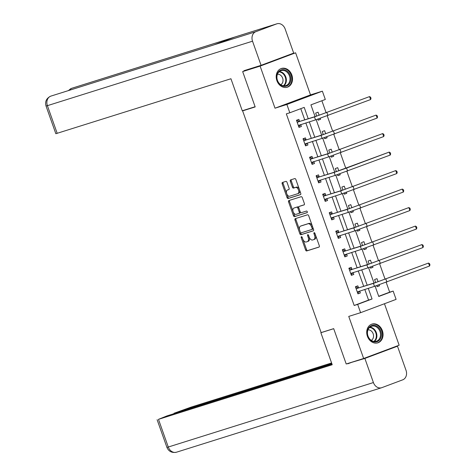 <?xml version="1.0" encoding="UTF-8"?>
<svg xmlns="http://www.w3.org/2000/svg" width="476" height="476" viewBox="0 0 476 476"><rect width="100%" height="100%" fill="white"/><g stroke="black" fill="none" stroke-linecap="round" stroke-linejoin="round"><path stroke-width="0.71" d="M301.415 236.679A0.863 0.5 -110.5 0 0 301.397 236.679A0.863 0.5 -110.5 0 0 301.225 237.643L305.604 250.007A1.238 0.72 -110.5 0 0 306.699 250.953L319.027 247.08A1.238 0.72 -110.5 0 0 319.051 247.074A1.238 0.72 -110.5 0 0 319.301 245.705L314.922 233.335A0.863 0.5 -110.5 0 0 314.154 232.675A0.863 0.5 -110.5 0 0 314.136 232.681A0.863 0.5 -110.5 0 0 313.964 233.639L314.529 235.239A3.951 2.297 -110.5 0 1 313.726 239.63A3.951 2.297 -110.5 0 1 313.654 239.654L312.631 239.975A3.951 2.297 -110.5 0 1 309.12 236.941L308.555 235.34A0.863 0.5 -110.5 0 0 307.782 234.674A0.863 0.5 -110.5 0 0 307.77 234.68A0.863 0.5 -110.5 0 0 307.591 235.638L308.162 237.238A3.951 2.297 -110.5 0 1 307.353 241.63A3.951 2.297 -110.5 0 1 307.288 241.653L306.258 241.975A3.951 2.297 -110.5 0 1 302.748 238.94L302.183 237.34A0.863 0.5 -110.5 0 0 301.415 236.679M276.883 80.64A9.812 7.985 72.6 0 0 287.308 87.197A9.812 7.985 72.6 0 0 291.847 75.029A9.812 7.985 72.6 0 0 281.423 68.473A9.812 7.985 72.6 0 0 276.883 80.64M367.407 336.276A9.812 7.985 72.6 0 0 377.831 342.833A9.812 7.985 72.6 0 0 382.371 330.665A9.812 7.985 72.6 0 0 371.946 324.108A9.812 7.985 72.6 0 0 367.407 336.276M287.004 182.326A1.238 0.72 -110.5 0 0 285.903 181.38L282.446 182.463A1.238 0.72 -110.5 0 0 282.423 182.469A1.238 0.72 -110.5 0 0 282.173 183.843L287.034 197.576A1.238 0.72 -110.5 0 0 288.135 198.528L300.463 194.648A1.238 0.72 -110.5 0 0 300.481 194.642A1.238 0.72 -110.5 0 0 300.731 193.274L295.87 179.535A1.238 0.72 -110.5 0 0 294.775 178.589L290.598 179.904A1.238 0.72 -110.5 0 0 290.574 179.91A1.238 0.72 -110.5 0 0 290.324 181.285L292.407 187.157A1.238 0.72 -110.5 0 0 293.502 188.109L295.572 187.455A3.302 1.916 -110.5 0 1 298.488 189.948A3.302 1.916 -110.5 0 1 297.833 193.661A3.302 1.916 -110.5 0 1 297.78 193.684L289.664 196.231A3.302 1.916 -110.5 0 1 286.742 193.744A3.302 1.916 -110.5 0 1 287.403 190.025A3.302 1.916 -110.5 0 1 287.456 190.007L288.807 189.585A1.238 0.72 -110.5 0 0 288.831 189.573A1.238 0.72 -110.5 0 0 289.081 188.204L287.004 182.326M288.593 55.008L295.602 52.806L260.11 66.11L242.665 71.59L255.178 106.927L242.623 110.872L321.139 332.599L333.694 328.648L346.207 363.985L363.652 358.499L348.747 316.409L360.606 312.678L357.666 304.378L354.18 305.479L286.326 113.871L289.819 112.77L286.879 104.47L322.371 91.172L325.31 99.472L310.917 104.863L315.07 116.59M260.11 66.11L275.015 108.201L286.879 104.47M295.263 218.657A1.238 0.72 -110.5 0 0 295.239 218.668A1.238 0.72 -110.5 0 0 294.989 220.037L299.856 233.77A1.238 0.72 -110.5 0 0 300.951 234.722L313.279 230.848A1.238 0.72 -110.5 0 0 313.297 230.836A1.238 0.72 -110.5 0 0 313.553 229.468L308.686 215.735A1.238 0.72 -110.5 0 0 307.591 214.783L295.263 218.657M293.442 215.676L288.581 201.943A1.238 0.72 -110.5 0 1 288.831 200.569A1.238 0.72 -110.5 0 0 288.831 200.569L301.183 196.689A1.238 0.72 -110.5 0 1 302.278 197.635L304.36 203.514A1.238 0.72 -110.5 0 1 304.11 204.882A1.238 0.72 -110.5 0 1 304.087 204.894L299.089 206.465A1.238 0.72 -110.5 0 0 299.065 206.471A1.238 0.72 -110.5 0 0 298.815 207.845L300.195 211.743A1.238 0.72 -110.5 0 0 301.29 212.689L306.496 211.052A0.863 0.5 -110.5 0 1 307.264 211.707A0.863 0.5 -110.5 0 1 307.091 212.677A0.863 0.5 -110.5 0 0 307.091 212.677L294.543 216.622A1.238 0.72 -110.5 0 1 293.442 215.676L294.406 215.313L289.539 201.58L288.581 201.943M242.665 71.59L250.638 68.603M363.652 358.499L399.144 345.201L384.459 303.742M246.235 109.516L242.623 110.872M354.18 305.479L368.567 300.082L364.789 289.402M363.688 286.308L358.238 270.909M357.137 267.81L351.687 252.411M350.592 249.317L345.136 233.912M344.041 230.818L338.585 215.414M337.49 212.32L332.034 196.921M330.939 193.827L325.483 178.423M324.388 175.329L318.938 159.924M317.837 156.83L312.387 141.431M311.286 138.332L305.836 122.933M304.741 119.839L300.784 108.665M358.505 287.772L357.821 285.844L355.423 286.748L357.946 293.859L360.344 292.96L359.66 291.038M351.954 269.273L351.27 267.351L348.872 268.25L351.395 275.36L353.793 274.462L353.109 272.54M345.403 250.781L344.719 248.853L342.321 249.751L344.844 256.867L347.242 255.969L346.558 254.041M338.852 232.282L338.174 230.354L335.776 231.253L338.293 238.369L340.691 237.47L340.007 235.549M332.302 213.784L331.623 211.862L329.225 212.76L331.742 219.87L334.14 218.972L333.462 217.05M325.751 195.285L325.072 193.363L322.674 194.262L325.191 201.378L327.589 200.479L326.911 198.551M319.206 176.792L318.521 174.865L316.123 175.763L318.64 182.879L321.038 181.981L320.36 180.053M312.655 158.294L311.97 156.366L309.573 157.27L312.095 164.381L314.493 163.482L313.809 161.56M306.104 139.795L305.419 137.873L303.022 138.772L305.544 145.882L307.942 144.984L307.258 143.062M299.553 121.303L298.868 119.375L296.471 120.273L298.993 127.389L301.391 126.491L300.707 124.563M378.706 296.286L389.671 292.175L386.173 282.292M385.09 279.233L379.622 263.793M378.539 260.735L373.071 245.295M371.988 242.242L366.52 226.802M365.437 223.744L359.969 208.304M358.886 205.245L353.418 189.805M352.335 186.753L346.867 171.312M345.79 168.254L340.322 152.814M339.239 149.756L333.771 134.315M332.688 131.257L327.22 115.817M326.137 112.764L321.883 100.751M376.754 285.612L377.129 286.671L379.527 285.773L379.176 284.791M378.099 281.744L377.004 278.656L374.606 279.555L375.665 282.542M370.203 267.119L370.578 268.172L372.976 267.274L372.631 266.292M371.548 263.246L370.459 260.158L368.061 261.056L369.114 264.049M363.652 248.621L364.027 249.674L366.425 248.775L366.08 247.794M364.997 244.753L363.908 241.665L361.51 242.564L362.569 245.551M357.101 230.122L357.476 231.181L359.874 230.283L359.529 229.301M358.452 226.255L357.357 223.167L354.959 224.065L356.018 227.052M350.556 211.63L350.925 212.683L353.323 211.784L352.978 210.803M351.901 207.756L350.806 204.668L348.408 205.567L349.467 208.559M344.005 193.131L344.374 194.184L346.778 193.286L346.427 192.304M345.35 189.258L344.255 186.175L341.857 187.074L342.916 190.061M337.454 174.632L337.829 175.692L340.227 174.787L339.876 173.805M338.799 170.765L337.704 167.677L335.306 168.575L336.365 171.562M330.903 156.134L331.278 157.193L333.676 156.295L333.325 155.313M332.248 152.266L331.153 149.178L328.755 150.077L329.814 153.064M324.352 137.641L324.727 138.694L327.125 137.796L326.78 136.814M325.697 133.768L324.608 130.68L322.21 131.578L323.263 134.571M317.801 119.143L318.176 120.196L320.574 119.297L320.229 118.316M319.146 115.275L318.057 112.187L315.659 113.086L316.718 116.073M275.015 108.201L310.507 94.897L295.602 52.806M310.507 94.897L322.371 91.172M389.671 292.175L393.158 291.08L396.097 299.38L360.606 312.678M308.228 118.738L304.206 107.38L289.819 112.77M357.666 304.378L372.059 298.988L368.275 288.307M367.18 285.213L361.724 269.809M360.63 266.715L355.173 251.316M354.079 248.216L348.622 232.818M347.528 229.724L342.071 214.319M340.977 211.225L335.526 195.82M334.426 192.726L328.975 177.328M327.881 174.234L322.425 158.829M321.33 155.735L315.874 140.331M314.779 137.237L309.323 121.838M375.118 286.153L378.771 296.471L393.158 291.08M316.165 119.684L321.621 135.089M322.716 138.177L328.172 153.581M329.267 156.675L334.723 172.08M335.818 175.174L341.274 190.578M342.369 193.667L347.819 209.071M348.92 212.165L354.37 227.57M355.465 230.664L360.921 246.068M362.016 249.162L367.472 264.567M368.567 267.655L374.023 283.059M368.567 300.082L372.059 298.988M379.527 285.773L377.081 286.54M360.344 292.96L357.898 293.728M353.793 274.462L351.347 275.235M372.976 267.274L370.53 268.042M347.242 255.969L344.797 256.737M366.425 248.775L363.979 249.543M340.691 237.47L338.246 238.238M359.874 230.283L357.428 231.05M334.14 218.972L331.695 219.739M353.323 211.784L350.883 212.552M327.589 200.479L325.144 201.247M346.778 193.286L344.332 194.053M321.038 181.981L318.599 182.748M340.227 174.787L337.781 175.561M314.493 163.482L312.048 164.25M333.676 156.295L331.231 157.062M307.942 144.984L305.497 145.757M327.125 137.796L324.68 138.564M301.391 126.491L298.946 127.259M320.574 119.297L318.129 120.065M307.425 241.6L308.246 241.296A3.951 2.297 -110.5 0 0 308.317 241.272A3.951 2.297 -110.5 0 0 309.239 237.256M313.791 239.601L314.618 239.291A3.951 2.297 -110.5 0 0 314.684 239.267A3.951 2.297 -110.5 0 0 315.642 235.37M302.938 239.422L306.562 249.65A1.238 0.72 -110.5 0 0 307.657 250.596L319.212 246.967M300.457 232.413L300.814 233.413A1.238 0.72 -110.5 0 0 301.909 234.359L313.464 230.729M296.036 218.419A1.238 0.72 -110.5 0 0 295.947 219.68L299.606 230.009M300.362 232.193A0.863 0.5 -110.5 0 0 301.13 232.853L311.947 229.456A0.863 0.5 -110.5 0 0 311.964 229.45A0.863 0.5 -110.5 0 0 312.137 228.486L311.542 226.802A3.951 2.297 -110.5 0 0 308.031 223.768L300.636 226.088A3.951 2.297 -110.5 0 0 300.564 226.112A3.951 2.297 -110.5 0 0 299.761 230.503L300.362 232.193M311.976 229.444L312.905 229.093A0.863 0.5 -110.5 0 0 312.922 229.087A0.863 0.5 -110.5 0 0 313.16 228.361M312.31 225.957A3.951 2.297 -110.5 0 0 308.989 223.405L308.031 223.768M301.457 225.779A3.951 2.297 -110.5 0 1 301.528 225.755A3.951 2.297 -110.5 0 1 301.594 225.731L308.989 223.405M289.628 200.319A1.238 0.72 -110.5 0 0 289.539 201.58M304.271 204.775L300.047 206.102A1.238 0.72 -110.5 0 0 300.029 206.114A1.238 0.72 -110.5 0 0 300.005 206.12M307.228 212.576L294.543 216.622M293.9 208.095A3.302 1.916 -110.5 0 0 293.841 208.113A3.302 1.916 -110.5 0 0 293.186 211.832A3.302 1.916 -110.5 0 0 296.108 214.319L298.964 213.421A1.238 0.72 -110.5 0 0 298.988 213.415A1.238 0.72 -110.5 0 0 299.237 212.04L297.857 208.143A1.238 0.72 -110.5 0 0 296.762 207.197L294.858 207.732A3.302 1.916 -110.5 0 0 294.805 207.756A3.302 1.916 -110.5 0 0 294.745 207.78M299.005 213.409L299.922 213.064A1.238 0.72 -110.5 0 0 299.945 213.058A1.238 0.72 -110.5 0 0 300.261 211.903M298.75 207.619A1.238 0.72 -110.5 0 0 297.72 206.834L296.762 207.197M294.858 207.732L297.72 206.834M294.406 215.313A1.238 0.72 -110.5 0 0 295.501 216.265M288.301 189.692A3.302 1.916 -110.5 0 1 288.361 189.668A3.302 1.916 -110.5 0 1 288.414 189.65L288.991 189.466M297.893 193.643L298.738 193.321A3.302 1.916 -110.5 0 0 298.797 193.304A3.302 1.916 -110.5 0 0 299.606 190.085M299.291 189.192A3.302 1.916 -110.5 0 0 296.53 187.098L295.572 187.455M291.371 179.66A1.238 0.72 -110.5 0 0 291.282 180.922L293.365 186.8A1.238 0.72 -110.5 0 0 294.46 187.746L296.53 187.098M286.903 194.137L287.998 197.219A1.238 0.72 -110.5 0 0 289.093 198.165L300.648 194.535M283.22 182.219A1.238 0.72 -110.5 0 0 283.131 183.486L286.588 193.244M355.59 287.207L356.09 287.052L355.596 287.236M359.683 291.009L357.696 293.162M357.262 291.937L374.493 286.356L373.44 283.387L356.107 288.67M356.09 287.052L358.773 287.855L375.838 282.488L428.507 263.067L373.44 283.387M429.554 266.03L428.507 263.067L429.542 263.656L429.965 264.84L429.554 266.03L374.493 286.356M358.773 287.855L356.375 288.753M378.521 327.542A8.491 6.914 -107.4 0 1 380.021 339.364A8.491 6.914 -107.4 0 1 370.144 339.751A8.491 6.914 -107.4 0 1 368.638 327.928A8.491 6.914 -107.4 0 1 378.521 327.542M370.102 339.406A7.866 6.396 72.6 0 0 376.337 341.262A7.866 6.396 72.6 0 0 380.467 335.681A7.866 6.396 72.6 0 0 377.861 328.107A7.866 6.396 72.6 0 0 371.625 326.256A7.866 6.396 72.6 0 0 367.496 331.832A7.866 6.396 72.6 0 0 370.102 339.406M371.286 340.388A5.599 4.558 72.6 0 0 371.649 331.332A5.599 4.558 72.6 0 0 367.978 329.862M376.867 343.059A9.752 7.937 72.6 0 0 377.254 342.952A9.752 7.937 72.6 0 0 382.377 336.032A9.752 7.937 72.6 0 0 379.14 326.637A9.752 7.937 72.6 0 0 371.405 324.346A9.752 7.937 72.6 0 0 371.024 324.477M287.998 71.906A8.491 6.914 -107.4 0 1 289.497 83.728A8.491 6.914 -107.4 0 1 279.614 84.115A8.491 6.914 -107.4 0 1 278.115 72.292A8.491 6.914 -107.4 0 1 287.998 71.906M279.579 83.77A7.866 6.396 72.6 0 0 285.814 85.62A7.866 6.396 72.6 0 0 289.943 80.045A7.866 6.396 72.6 0 0 287.337 72.471A7.866 6.396 72.6 0 0 281.102 70.621A7.866 6.396 72.6 0 0 276.972 76.196A7.866 6.396 72.6 0 0 279.579 83.77M280.763 84.752A5.599 4.558 72.6 0 0 281.126 75.696A5.599 4.558 72.6 0 0 277.454 74.226M286.338 87.423A9.752 7.937 72.6 0 0 286.73 87.316A9.752 7.937 72.6 0 0 291.847 80.396A9.752 7.937 72.6 0 0 288.617 71.001A9.752 7.937 72.6 0 0 280.882 68.711A9.752 7.937 72.6 0 0 280.501 68.841M321.615 332.45L320.872 332.724L332.212 364.741L158.478 419.344L168.278 447.029L373.41 382.555L364.866 358.428L347.676 363.521M333.712 328.69L320.872 332.724M331.582 362.962L191.09 407.117L174.002 413.269L331.832 363.664M373.41 382.555A7.741 6.295 72.6 0 0 381.633 387.726A7.741 6.295 72.6 0 0 381.895 387.637L402.708 379.836A7.741 6.295 72.6 0 0 406.028 370.334L397.484 346.207L364.866 358.428M331.962 364.039L167.189 415.822L158.478 419.344M174.133 413.644L174.002 413.269M352.871 361.891L347.772 363.801M397.484 346.207L391.171 348.188M255.112 106.725L242.272 110.765L230.937 78.748L55.841 133.714L46.035 106.029L47.398 105.666L57.203 133.351M276.663 23.889L234.799 37.051L213.986 44.851L255.844 31.69L276.663 23.889A7.741 6.295 72.6 0 1 276.925 23.8A7.741 6.295 72.6 0 1 285.142 28.971L293.686 53.098L261.074 65.325L243.98 70.698L244.105 71.049M255.844 31.69A7.741 6.295 72.6 0 0 252.53 41.192L261.074 65.325M214.063 44.821L50.926 96.093A7.741 6.295 72.6 0 0 50.712 96.164L50.587 96.211C46.351 98.389 44.833 101.662 46.035 106.029M276.925 23.8L71.793 88.274A7.741 6.295 72.6 0 0 71.531 88.363L68.258 90.642M349.039 268.714L349.545 268.553L349.045 268.738M353.132 272.51L351.145 274.664M350.711 273.438L367.942 267.857L366.889 264.894L349.557 270.172M349.545 268.553L352.228 269.356L369.287 263.996L421.956 244.569L366.889 264.894M423.003 247.538L421.956 244.569L422.991 245.158L423.414 246.342L423.003 247.538L367.942 267.857M352.228 269.356L349.83 270.255M342.488 250.215L342.994 250.055L342.5 250.239M346.582 254.011L344.594 256.171M344.16 254.94L361.391 249.359L360.344 246.395L343.006 251.679M342.994 250.055L345.677 250.858L362.742 245.497L415.405 226.076L360.344 246.395M416.452 229.039L415.405 226.076L416.446 226.659L416.863 227.843L416.452 229.039L361.391 249.359M345.677 250.858L343.279 251.756M335.937 231.717L336.443 231.556L335.949 231.747M340.031 235.519L338.049 237.673M337.609 236.447L354.84 230.86L353.793 227.897L336.455 233.18M336.443 231.556L339.126 232.365L356.191 226.998L408.854 207.578L353.793 227.897M409.907 210.541L408.854 207.578L409.895 208.161L410.312 209.351L409.907 210.541L354.84 230.86M339.126 232.365L336.728 233.264M329.386 213.218L329.892 213.064L329.398 213.248M333.48 217.02L331.498 219.174M331.064 217.948L348.289 212.367L347.242 209.398L329.904 214.682M329.892 213.064L332.575 213.867L349.64 208.5L402.303 189.079L347.242 209.398M403.356 192.042L402.303 189.079L403.345 189.668L403.761 190.852L403.356 192.042L348.289 212.367M332.575 213.867L330.177 214.765M322.835 194.726L323.341 194.565L322.847 194.749M326.929 198.522L324.947 200.682M324.513 199.45L341.738 193.869L340.691 190.906L323.353 196.183M323.341 194.565L326.024 195.368L343.089 190.007L395.752 170.586L340.691 190.906M396.805 173.55L395.752 170.586L396.794 171.17L397.216 172.354L396.805 173.55L341.738 193.869M326.024 195.368L323.626 196.267M316.79 176.066L316.296 176.251L319.473 176.87L336.538 171.509L389.207 152.088L346.57 168.064L334.14 172.407L316.808 177.691M320.384 180.029L318.396 182.183M317.962 180.951L335.193 175.37L334.14 172.407M390.255 155.051L389.207 152.088L390.243 152.671L390.665 153.861L390.255 155.051L335.193 175.37M319.473 176.87L317.075 177.768M309.739 157.729L310.239 157.574L309.745 157.758M313.833 161.531L311.845 163.685M311.411 162.459L328.642 156.878L327.589 153.909L310.257 159.192M310.239 157.574L312.922 158.377L329.987 153.01L382.656 133.589L327.589 153.909M383.704 136.552L382.656 133.589L383.692 134.178L384.114 135.362L383.704 136.552L328.642 156.878M312.922 158.377L310.525 159.276M303.188 139.236L303.694 139.075L303.194 139.26M307.282 143.032L305.295 145.186M304.86 143.96L322.091 138.379L321.038 135.416L303.706 140.694M303.694 139.075L306.377 139.879L323.436 134.518L376.105 115.091L321.038 135.416M377.153 118.06L376.105 115.091L377.141 115.68L377.563 116.864L377.153 118.06L322.091 138.379M306.377 139.879L303.98 140.777M296.637 120.737L297.143 120.577L296.649 120.761M300.731 124.534L298.744 126.693M298.309 125.462L315.54 119.881L314.493 116.917L297.155 122.201M297.143 120.577L299.826 121.38L316.891 116.019L369.555 96.598L314.493 116.917M370.602 99.561L369.555 96.598L370.596 97.181L371.012 98.365L370.602 99.561L315.54 119.881M299.826 121.38L297.429 122.278M302.165 237.292L301.225 237.643M314.904 233.288L313.964 233.639M308.531 235.287L307.591 235.638M309.102 236.887L308.162 237.238M315.469 234.888L314.529 235.239M307.657 250.596L306.699 250.953M306.562 249.65L305.604 250.007M301.909 234.359L300.951 234.722M300.814 233.413L299.856 233.77M295.947 219.68L294.989 220.037M313.077 228.135L312.137 228.486M312.482 226.445L311.542 226.802M301.594 225.731L300.636 226.088M300.178 211.689L299.237 212.04M298.797 207.792L297.857 208.143M288.414 189.65L287.456 190.007M294.46 187.746L293.502 188.109M293.365 186.8L292.407 187.157M291.282 180.922L290.324 181.285M289.093 198.165L288.135 198.528M287.998 197.219L287.034 197.576M283.131 183.486L282.173 183.843M386.917 282.012L385.869 279.049M369.911 327.167A7.866 6.396 -107.4 0 1 374.225 329.249A7.866 6.396 -107.4 0 1 374.416 341.488M373.874 341.429A7.604 6.188 72.6 0 0 373.755 329.541A7.604 6.188 72.6 0 0 369.507 327.524M279.388 71.531A7.866 6.396 -107.4 0 1 283.702 73.613A7.866 6.396 -107.4 0 1 283.892 85.853M283.351 85.793A7.604 6.188 72.6 0 0 283.226 73.905A7.604 6.188 72.6 0 0 278.978 71.888M157.116 419.707L166.921 447.392L168.278 447.029A7.741 6.295 72.6 0 0 176.501 452.2L381.633 387.726M252.53 41.192L47.398 105.666A7.741 6.295 72.6 0 1 50.712 96.164L213.986 44.851M68.978 90.416A7.741 6.295 72.6 0 1 71.531 88.363L234.799 37.051M380.366 263.514L379.318 260.55M373.821 245.021L372.767 242.052M367.27 226.522L366.217 223.559M360.719 208.024L359.666 205.061M354.168 189.525L353.121 186.562M347.617 171.033L346.57 168.064M341.066 152.534L340.019 149.571M334.515 134.036L333.468 131.073M327.97 115.543L326.917 112.574M308.317 241.272L307.353 241.63M314.684 239.267L313.726 239.63M312.922 229.087L311.964 229.45M301.528 225.755L300.564 226.112M294.805 207.756L293.841 208.113M299.945 213.058L298.988 213.415M288.361 189.668L287.403 190.025M298.797 193.304L297.833 193.661M371.405 324.346L371.101 324.442M377.254 342.952L376.95 343.047M280.882 68.711L280.578 68.806M286.73 87.316L286.427 87.411M166.921 447.392C168.7 451.486 171.895 453.092 176.501 452.2M50.611 96.2L50.926 96.093M71.4 88.405L71.793 88.274"/></g></svg>
